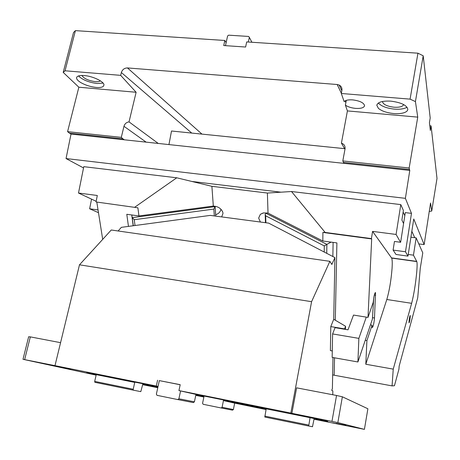 <?xml version="1.0" encoding="UTF-8"?>
<svg xmlns="http://www.w3.org/2000/svg" width="460" height="460" viewBox="0 0 460 460"><rect width="100%" height="100%" fill="white"/><g stroke="black" fill="none" stroke-linecap="round" stroke-linejoin="round"><path stroke-width="0.69" d="M346.276 100.372L345.385 105.139C347.858 106.852 351.233 107.933 355.499 108.376C360.933 108.692 363.964 107.801 364.584 105.702C363.917 102.81 359.973 100.872 352.745 99.895C348.416 99.613 345.552 100.182 344.149 101.608L341.303 93.484L410.078 99.136L415.426 101.597L417.743 117.127L347.409 110.917L341.412 143.135C344.126 144.106 345.339 146.004 345.052 148.839L342.809 160.931L343.436 162.409L409.469 169.47L409.17 167.998L342.809 160.931M345.385 105.139L347.409 110.917M404.213 112.66C401.384 113.591 397.837 113.884 393.582 113.534C386.779 112.809 381.719 111.084 378.39 108.353L376.809 105.282C377.729 102.108 382.421 100.728 390.879 101.142C401.356 102.534 407.002 105.294 407.819 109.434C407.64 110.797 406.439 111.872 404.213 112.66M71.012 134.084L409.785 170.418L405.392 198.34L66.044 158.55L71.012 134.084L69.385 133.101L122.9 138.822L121.302 137.362L123.964 126.293C124.775 123.74 126.46 122.268 129.03 121.883L136.12 92.27L120.669 75.354L65.044 70.782L75.411 30.636L224.842 40.474L223.727 45.546L245.611 47.029L246.709 41.917L417.944 53.187L410.078 99.136M417.944 53.187L423.206 55.798L415.426 101.597M120.669 75.354L121.359 72.53C122.394 69.546 124.424 68.017 127.454 67.93L337.174 84.513L339.147 85.031C341.32 86.25 342.234 88.044 341.883 90.407L341.303 93.484M129.03 121.883L158.24 143.439M65.044 70.782L63.204 72.404L78.855 87.216L67.58 131.64L69.385 133.101M136.12 92.27L78.855 87.216M96.209 87.44C90.66 86.837 85.566 85.244 80.925 82.656C78.131 80.983 76.676 79.43 76.555 78.004C76.711 76.061 79.258 75.239 84.203 75.555C92.857 76.136 104.316 81.69 103.977 85.02L103.241 86.44C101.942 87.383 99.596 87.716 96.209 87.44M63.204 72.404L73.525 32.499L75.411 30.636M91.551 199.134L89.637 208.788L98.486 212.687M66.044 158.55L83.53 167.934M418.807 243.898L424.143 244.605L430.543 203.027L431.739 211.036L437 178.422L431.095 125.913L429.795 125.793M382.421 101.493L382.421 101.499C383.03 104.38 386.872 106.283 393.95 107.215C399.452 107.531 402.695 106.651 403.673 104.581M378.367 103.023C381.288 106.22 386.618 108.255 394.352 109.112C400.068 109.537 404.294 108.893 407.037 107.191M81.915 75.469C83.846 78.545 88.331 80.615 95.37 81.684C97.894 81.88 99.561 81.587 100.366 80.816M78.47 75.957C82.593 79.885 88.832 82.403 97.186 83.513L103.08 83.082M409.785 170.418L409.469 169.47M344.04 163.369L343.436 162.409M122.9 138.822L124.349 139.805M121.302 137.362L67.58 131.64M248.337 42.021L249.337 37.346L251.907 42.257M249.337 37.346L248.647 36.449L228.649 35.173L227.602 35.955L225.469 45.666M224.842 40.474L226.13 42.665M281.014 192.188L191.849 181.453M407.974 256.122L405.484 251.769L393.099 250.085L395.997 254.472L407.974 256.122L413.758 218.989L424.143 244.605M393.099 250.085L394.461 241.46L400.637 242.282L405.294 212.606L411.481 213.365L405.392 198.34M405.484 251.769L411.481 213.365M98.049 209.938L89.637 208.788M429.18 211.456L431.739 211.036M431.095 125.913L430.341 130.479L429.433 122.682L430.203 118.019L423.206 55.798M417.743 117.127L409.17 167.998M344.971 149.264L341.412 143.135M318.188 418.893L305.417 416.225L318.188 418.893M364.412 429.364L367.885 408.762L342.361 396.796L336.542 395.473L296.625 387.837L291.881 413.316L337.847 422.596L364.412 429.364L314.019 419.232M342.361 396.796L337.847 422.596M336.542 395.473L331.971 421.377M332.758 394.749L332.833 390.891L331.735 390.367L332.396 388.539L332.994 357.541M332.281 350.94L330.384 350.606L330.786 326.594L344.563 328.888L344.557 329.239M180.182 384.755L159.321 380.61L156.365 394.18L157.05 395.335L177.79 399.579L178.911 398.78L180.579 390.942L178.94 390.574L290.841 413.063L311.581 301.691L329.877 261.32L331.838 264.471L334.914 257.6L333.724 319.297L330.786 326.594M290.841 413.063L291.881 413.316M118.099 230.983L121.359 227.349L210.243 215.395L268.669 223.123L334.914 257.6M345.471 329.394L345.563 326.255L333.724 319.297M345.563 326.255L344.563 328.888M233.398 409.521L232.49 410.165L221.139 407.968L222.094 407.29L233.398 409.521L234.675 403.138L266.041 409.561M221.139 407.968L203.176 404.294L202.572 403.305L203.941 396.675L195.828 395.042M97.014 374.808L134.745 382.404L133.21 389.252L94.691 381.392L96.255 374.659L97.014 374.808M156.555 386.48L156.417 387.107L142.79 384.175L140.806 391.638L133.354 390.178L133.21 389.252M94.691 381.392L94.858 382.306L133.354 390.178M96.255 374.659L86.629 372.767L96.226 374.791M318.504 419.399L327.761 421.348L310.051 417.691L308.712 426.023L312.501 426.73L314.151 418.519M308.712 426.023L264.822 417.053L266.173 408.859L256.835 406.692L195.96 394.41L194.407 401.833L178.911 398.78M308.712 425.069L264.782 416.104M318.481 419.549L314.122 418.675M310.051 417.691L266.173 408.859M180.579 390.942L195.96 394.41M177.79 399.579L193.349 402.586L194.407 401.833M159.321 380.61L180.199 384.681L178.94 390.574M157.584 380.184L156.308 386.02L54.987 365.654L79.488 264.81L311.581 301.691M158.056 386.411L156.308 386.02M329.877 261.32L111.257 230L79.488 264.81M54.987 365.654L23 359.3L28.652 336.749L30.337 336.881L24.65 359.593M30.337 336.881L60.57 342.671M96.14 375.153L23 359.3M56.672 366.292L41.992 363.233L56.672 366.292M70.593 369.322L57.885 366.672L70.593 369.322M142.675 384.692L157.768 387.734M195.753 395.393L203.872 397.026M156.417 387.107L157.843 387.395M157.981 386.768L119.738 379.097L134.745 382.404M343.108 425.023L332.701 422.855L343.108 425.023M234.675 403.138L223.445 400.608L222.094 407.29M336.082 423.292L345.966 425.35L336.082 423.292M223.445 400.608L266.11 409.199M325.151 232.438L371.421 238.596L371.68 238.935L322.903 232.438L325.151 232.438L291.508 191.521L267.392 193.045L268.019 213.101L263.545 212.917L260.377 214.297L258.658 218.074L260.406 222.03M267.392 193.045L211.899 186.317L213.314 206.063L138.937 215.941L137.896 207.805L96.031 201.957L137.896 207.805M221.674 216.907L222.996 213.4L222.824 212.376C221.49 208.972 218.874 206.937 214.969 206.275L213.314 206.063M266.294 212.876L265.184 214.285L265.661 215.809L265.892 222.761M334.535 357.817L334.178 375.222L392.064 385.888L394.45 385.733L398.935 369.167L399.159 366.131L417.732 297.764L420.256 268.341L422.774 252.862L416.145 237.872L410.924 237.187M334.178 375.222L332.66 374.911M410.234 316.992L410.234 315.502C409.837 315.824 409.434 317.779 409.032 321.362L409.032 322.834C409.429 322.506 409.831 320.562 410.234 316.992M322.903 232.438L322.822 241L336.892 242.914L335.305 320.223M332.856 256.53L333.109 242.397M344.615 148.655L171.517 131.008L168.935 144.589M214.331 215.935L213.842 209.081L215.096 206.632L132.244 217.655L134.257 219.702L135.021 225.509M215.683 214.722C218.603 213.768 220.363 211.933 220.955 209.231M214.969 206.275L215.096 206.632M211.899 186.317L176.755 177.796L134.878 207.126M138.937 215.941L131.79 214.969L133.32 225.739M133.181 225.762L131.744 214.964M128.455 226.395L126.799 214.291L131.79 214.969M403.575 223.554L401.89 220.058L403.403 210.456L400.792 204.602L396.083 234.45L400.534 242.265M371.421 238.596L372.583 231.386L391.667 258.094C392.265 259.509 392.397 262.907 392.07 268.301C391.115 280.347 389.361 290.749 386.808 299.5L365.798 364.245L366.907 340.607L372.082 325.168L372.226 327.543C373.152 327.083 373.905 323.897 374.492 317.975L375.527 292.635C374.595 292.997 373.836 296.205 373.238 302.272L368 317.406L366.286 317.124L358.863 338.376L357.914 361.974L332.16 357.391L332.597 333.931L358.863 338.376M357.914 361.974L372.393 319.136L373.744 297.827M366.286 317.124L353.51 315.065L348.019 329.82L335.07 327.658L332.597 333.931M368 317.406L371.68 238.935M396.083 234.45L372.583 231.386M291.508 191.521L400.792 204.602M322.822 241L268.019 213.101M96.031 201.957L97.307 195.488L78.493 193.033L83.783 166.669L176.755 177.796M96.853 202.342L102.695 239.384M78.493 193.033L96.163 201.29M408.238 254.455L413.459 255.168L416.145 237.872M365.798 364.245L393.242 369.133L411.642 303.318C413.902 294.446 415.61 283.946 416.76 271.82C417.203 266.397 417.22 262.988 416.812 261.59L413.459 255.168M393.242 369.133L392.064 385.888M331.073 242.121L326.87 244.375L326.755 253.356M324.219 252.034L324.283 245.916L326.87 244.375L265.719 213.152M365.228 340.32L366.907 340.607M370.444 324.898L372.082 325.168M345.857 102.603L345.04 100.895M341.354 93.219L337.174 84.513M201.969 134.113L127.454 67.93M121.359 72.53L191.739 133.072M123.964 126.293L146.13 142.14M151.208 386.026L151.334 385.434M215.113 206.896L215.769 216.125L215.119 206.753M213.842 209.081L134.257 219.702M374.313 295.009L375.682 295.222M404.811 215.688L403.155 212.025M414.742 237.688L411.844 231.276M391.552 257.893L416.725 261.389M386.808 299.5L411.642 303.318M324.283 245.916L265.661 215.809M372.64 317.676L374.492 317.975M341.826 90.689L339.147 85.031M76.774 77.13L76.555 78.004M376.878 104.874L376.809 105.282M263.068 213.014L260.377 214.297M222.45 211.358L222.824 212.376M375.216 292.589L375.527 292.635M391.667 258.094L416.812 261.59M265.466 222.703L265.184 214.285"/></g></svg>
